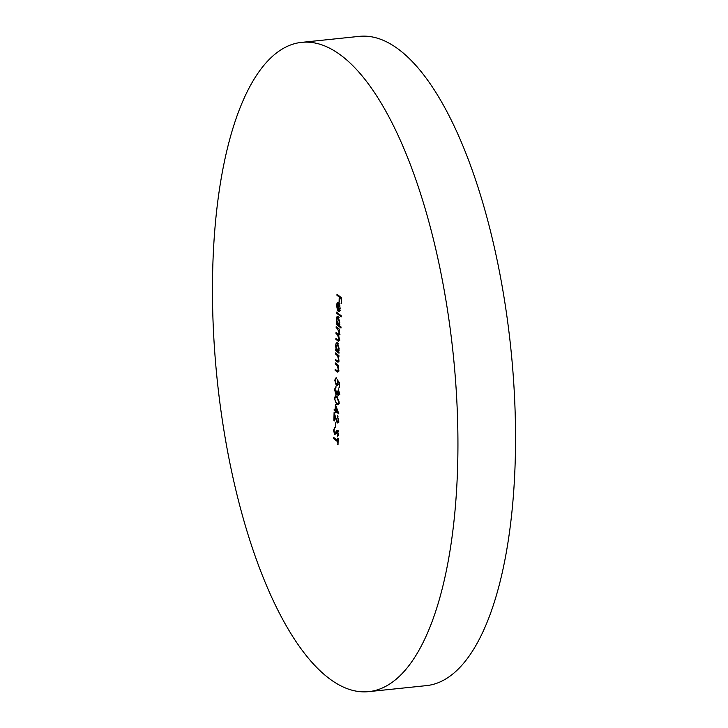 <?xml version="1.0" encoding="UTF-8"?>
<svg xmlns="http://www.w3.org/2000/svg" width="728" height="728" viewBox="0 0 728 728"><rect width="100%" height="100%" fill="white"/><g stroke="black" fill="none" stroke-linecap="round" stroke-linejoin="round"><path stroke-width="1.09" d="M301.383 42.397L358.977 36.4A326.353 118.618 84.1 0 1 515.297 457.958A326.353 118.618 84.1 0 1 426.617 685.603L369.023 691.6A326.353 118.618 84.1 0 1 212.703 270.043A326.353 118.618 84.1 0 1 301.383 42.397A326.353 118.618 84.1 0 1 457.694 463.954A326.353 118.618 84.1 0 1 369.023 691.6M333.533 430.339L334.634 427.573L334.006 430.712L334.734 433.633L336.664 430.621L337.382 430.521L338.393 434.27L337.537 436.764L337.929 433.77L337.382 431.595L334.698 434.68L333.533 430.339L334.034 430.284M334.734 433.633L336.109 433.479M337.41 430.539L336.664 430.621L337.382 430.521M338.001 431.522L336.764 431.886M337.255 421.994L338.256 420.202L337.282 415.588L338.729 420.629L337.264 423.077L334.498 415.479L334.37 420.939L333.888 420.556L334.088 412.594L337.255 421.994L339.002 421.958M334.316 398.389L335.471 395.768L336.837 396.396L339.175 402.247L337.974 404.941L336.645 404.359L334.316 398.389L334.816 398.343M336.127 378.678L335.235 380.608L336.336 384.511L337.419 382.491L337.246 379.725L339.53 382.755L339.421 387.569L339.039 383.201L337.838 381.609L337.892 383.065C337.756 385.321 337.219 386.149 336.291 385.549L334.753 380.171L336.154 377.632L336.127 378.642M336.864 385.776L336.291 385.549L337.355 385.44M336.336 384.511L338.138 384.502M337.746 361.161L338.465 359.477L337.646 355.856L335.517 354.008L335.544 352.953L338.93 355.628L338.902 356.684L338.293 356.201L338.884 359.987L338.029 362.289L335.362 360.469L335.39 359.414L337.746 361.161L339.33 361.015M337.737 339.83L338.975 338.748L337.337 334.616L336.017 333.57L336.045 332.523L338.593 334.343L339.121 332.878L337.583 328.838L336.163 327.718L336.181 326.663L339.567 329.338L339.539 330.394L338.957 329.93L339.53 333.397L338.647 335.471L339.385 339.257L338.602 341.314L335.872 339.43L335.899 338.384L338.465 340.222L339.903 340.076M336.545 312.094L341.286 315.852L341.268 316.898L336.518 313.14L336.545 312.094M336.982 294.212L341.605 297.879L341.468 303.585L341.104 298.553L339.685 297.424L339.567 302.084L339.093 301.711L339.212 297.051L336.955 295.268L336.982 294.212M339.184 303.658L338.384 303.74L337.055 305.878L337.474 310.383L336.636 305.687C336.791 303.085 337.41 302.111 338.484 302.757L339.594 304.632L340.14 308.481L339.394 311.402L338.192 311.402L337.938 303.585L339.375 303.44M337.874 302.529L338.484 302.757M339.394 311.402L338.192 311.402L339.494 311.275M341.023 326.963L340.995 328.019L336.245 324.26L336.272 323.205L336.855 323.669L336.3 319.665C336.463 317.017 337.082 315.998 338.165 316.589L339.794 322.468L339.002 325.371L341.023 326.963M337.555 316.371L338.165 316.589M339.011 352.179L338.984 353.226L335.599 350.55L335.626 349.495L336.209 349.959L335.654 345.955C335.817 343.307 336.445 342.287 337.519 342.879L339.157 348.757L338.384 351.679L339.011 352.179M336.918 342.661L337.519 342.879M337.51 371.071L338.229 369.396L337.401 365.765L335.271 363.918L335.299 362.872L338.684 365.547L338.656 366.603L338.047 366.12L338.638 369.906L337.792 372.199L335.117 370.379L335.144 369.333L337.51 371.071L339.093 370.934M335.917 393.52L336.982 390.69L338.138 394.676L338.92 392.893L338.302 388.825L339.403 393.257L338.111 395.723L337.191 393.602L336.764 394.558L335.926 394.603L334.534 389.371L335.99 386.541L335.007 389.762L335.917 393.52L337.355 393.375M336.764 394.558L335.926 394.603L336.8 394.512M335.963 387.596L335.308 388.006M338.138 394.676L339.785 394.594M335.371 404.431L338.893 413.95L335.69 411.411L335.654 412.767L335.18 412.394L335.217 411.038L334.143 410.192L334.17 409.145L335.235 409.982L335.371 404.431M335.408 422.832L335.772 427.718L335.408 422.832M337.637 440.677L337.701 438.12L338.174 438.493L338.019 444.653L337.61 441.723L333.451 438.438L333.479 437.382L338.12 440.622M341.478 303.157L340.995 303.212M341.596 298.507L341.104 298.553M340.877 297.297L339.685 297.424M339.585 301.656L339.093 301.711M340.404 296.924L339.212 297.051M338.147 295.14L336.955 295.268M338.329 303.549L338.629 302.884M339.639 311.056L339.648 310.601M339.394 304.122L338.793 304.186L338.629 310.683L340.249 310.538M339.894 305.705L338.793 304.186M340.14 308.162L339.457 305.751M338.629 310.683L339.721 308.208M337.71 313.022L336.518 313.14M339.111 325.234L338.447 324.715L339.876 324.57M337.583 324.124L336.245 324.26M337.319 323.623L336.855 323.669M338.019 317.454L338.338 316.744M338.884 317.563L338.138 317.636L336.709 320.029L338.429 324.715M337.956 324.542L339.385 322.149L337.71 317.49L339.148 317.335M339.557 329.866L338.957 329.93M337.71 340.886L339.148 340.731L338.502 340.222M337.073 339.312L335.872 339.43M339.284 334.916L338.611 334.343L340.04 334.188M337.21 333.451L336.017 333.57M337.355 327.591L336.163 327.718M338.502 351.551L337.81 351.005L339.23 350.86M336.937 350.414L335.599 350.55M336.673 349.913L336.209 349.959M337.382 343.743L337.692 343.034M338.238 343.853L337.492 343.935L336.072 346.319L337.792 351.005M337.31 350.832L338.738 348.448L337.064 343.78L338.502 343.625M338.911 356.138L338.293 356.201M338.584 361.725L337.874 361.17M336.554 360.342L335.362 360.469M338.92 355.719L337.646 355.856M336.718 353.881L335.517 354.008M338.675 366.048L338.047 366.12M338.338 371.644L337.628 371.08M336.318 370.261L335.117 370.379M338.684 365.638L337.401 365.765M336.473 363.8L335.271 363.918M339.43 387.141L338.939 387.187M339.521 383.156L339.039 383.201M338.611 381.527L337.838 381.609M337.501 385.185L337.1 384.611M335.262 380.116L334.753 380.171M337.892 382.446L337.419 382.491M339.403 392.838L338.92 392.893M338.839 389.817L338.274 389.88M337.646 393.557L337.191 393.602M337.046 394.103L336.736 393.566M335.026 389.316L334.534 389.371M335.917 396.869L336.281 396.014M338.602 404.568L336.645 404.359M338.083 404.213L337.619 403.803M337.246 396.751L335.654 396.897L334.789 398.808L335.517 401.947L337.81 403.803L338.702 401.901L336.818 397.452L335.654 396.897M339.184 401.856L338.702 401.901M336.882 411.293L335.69 411.411M335.663 412.339L335.18 412.394M336.409 410.911L335.217 411.038M335.717 410.146L334.143 410.192M335.726 409.937L335.235 409.982M335.799 406.87L335.717 410.365L337.728 411.957L335.799 406.87L336.281 406.816M338.202 411.902L337.728 411.957M338.729 420.147L338.256 420.202M337.983 416.562L337.255 416.634M338.402 422.604L338.074 422.058M334.38 420.511L333.888 420.556M335.781 427.291L335.299 427.336M337.428 431.895L338.101 430.466M338.247 435.49L337.273 435.59M338.393 433.724L337.929 433.77M335.799 434.125L335.553 433.642M338.029 444.226L337.546 444.28M338.092 441.678L337.61 441.723M334.653 438.311L333.451 438.438M338.775 334.461L337.337 334.616M338.784 328.719L337.583 328.838M338.529 361.68L337.091 361.834M337.938 354.845L336.736 354.973M338.283 371.599L336.846 371.744M337.692 364.764L336.5 364.892M337.801 397.351L336.818 397.452M336.727 431.968L335.99 432.041M337.81 403.803L339.248 403.649M334.953 433.706L336.4 433.56M337.146 431.513L338.584 431.358"/></g></svg>
